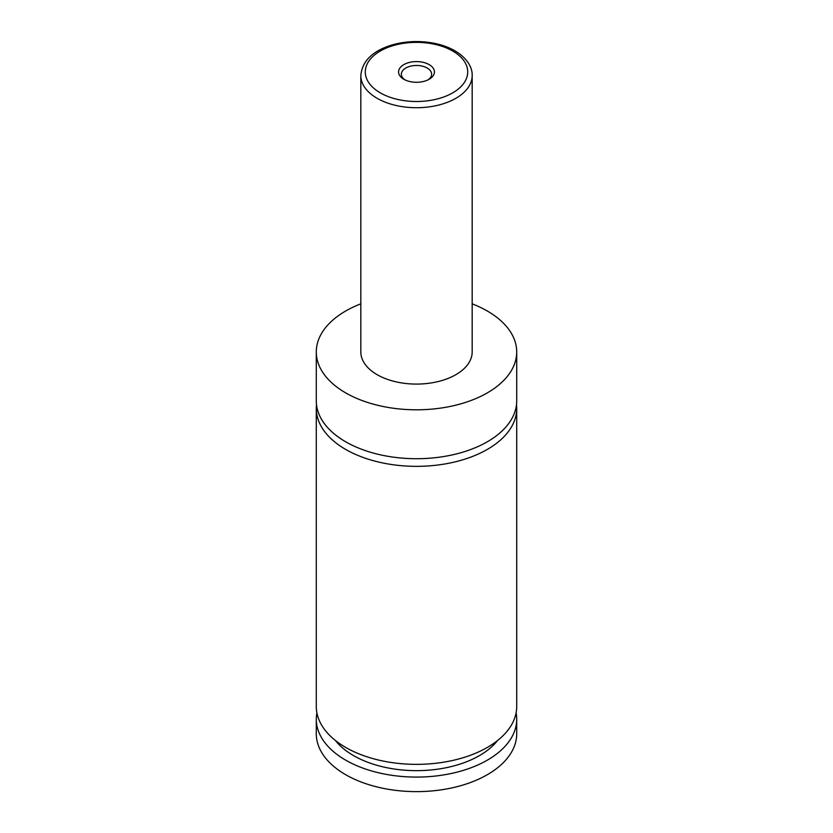 <?xml version="1.0" encoding="UTF-8"?>
<svg xmlns="http://www.w3.org/2000/svg" width="833" height="833" viewBox="0 0 833 833"><rect width="100%" height="100%" fill="white"/><g stroke="black" fill="none" stroke-linecap="round" stroke-linejoin="round"><path stroke-width="1.25" d="M472.176 303.837A100.21 57.852 180 0 1 487.357 311.042A100.21 57.852 180 0 1 516.71 351.942L516.71 400.86A100.21 57.852 180 0 1 454.849 454.308A100.21 57.852 180 0 1 345.643 441.771A100.21 57.852 180 0 1 316.29 400.86L316.29 351.942A100.21 57.852 180 0 1 360.824 303.837M516.491 404.671A100.21 57.852 180 0 1 516.71 408.493A100.21 57.852 180 0 1 454.849 461.94A100.21 57.852 180 0 1 345.643 449.404A100.21 57.852 180 0 1 316.29 408.493A100.21 57.852 180 0 1 316.509 404.671M403.828 79.26A17.93 10.35 0 0 0 429.172 79.26A17.93 10.35 0 0 0 429.172 64.62A17.93 10.35 0 0 0 403.828 64.62A17.93 10.35 0 0 0 403.828 79.26L403.828 79.26M428.11 79.822A15.14 8.747 0 0 0 431.64 74.21A15.14 8.747 0 0 0 427.204 68.035A15.14 8.747 0 0 0 410.7 66.14A15.14 8.747 0 0 0 401.36 74.21A15.14 8.747 0 0 0 404.89 79.822M472.176 75.574L472.176 351.942A55.676 32.143 180 0 1 437.804 381.639A55.676 32.143 180 0 1 377.13 374.673A55.676 32.143 180 0 1 360.824 351.942L360.824 75.574A55.676 32.143 180 0 0 377.13 98.304A55.676 32.143 180 0 0 437.804 105.27A55.676 32.143 180 0 0 472.176 75.574C472.53 69.264 468.885 59.185 454.943 50.813C448.602 47.179 441.271 44.586 432.962 43.045C418.957 40.567 405.338 41.192 392.124 44.92C372.538 50.896 362.105 61.111 360.824 75.574M516.71 351.942A100.21 57.852 180 0 1 454.849 405.4A100.21 57.852 180 0 1 345.643 392.853A100.21 57.852 180 0 1 316.29 351.942M516.71 408.493L516.71 706.499A100.21 57.852 180 0 1 454.849 759.956A100.21 57.852 180 0 1 345.643 747.409A100.21 57.852 180 0 1 316.29 706.499L316.29 408.493M497.624 740.464A89.079 51.427 180 0 1 416.5 770.65A89.079 51.427 180 0 1 335.376 740.464M516.096 712.861A100.21 57.852 180 0 1 516.71 719.233L516.71 733.769A100.21 57.852 180 0 1 454.849 787.227A100.21 57.852 180 0 1 345.643 774.68A100.21 57.852 180 0 1 316.29 733.769L316.29 719.233A100.21 57.852 180 0 1 316.904 712.861M516.71 719.233A100.21 57.852 180 0 1 454.849 772.68A100.21 57.852 180 0 1 345.643 760.133A100.21 57.852 180 0 1 316.29 719.233M380.285 92.848A51.219 29.572 0 0 0 452.715 92.848A51.219 29.572 0 0 0 452.715 51.032A51.219 29.572 0 0 0 380.285 51.032A51.219 29.572 0 0 0 380.285 92.848"/></g></svg>
